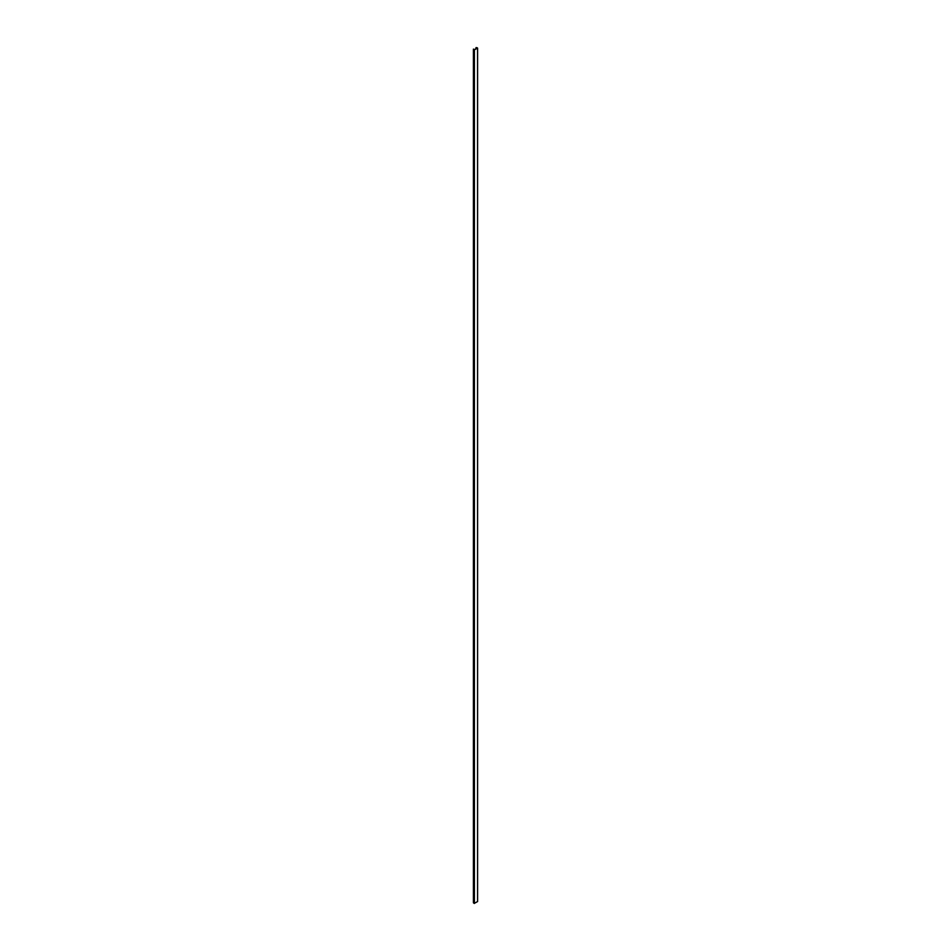 <?xml version="1.0" encoding="UTF-8"?>
<svg xmlns="http://www.w3.org/2000/svg" width="951" height="951" viewBox="0 0 951 951"><rect width="100%" height="100%" fill="white"/><g stroke="black" fill="none" stroke-linecap="round" stroke-linejoin="round"><path stroke-width="1.43" d="M473.539 902.998L473.408 49.107L473.408 902.606L473.657 49.44L474.323 49.821L474.228 903.391L477.568 901.572M476.796 47.752L475.999 47.609L476.938 48.156L474.466 49.583L473.408 49.107M476.796 47.621L477.568 48.073L477.592 901.596L477.592 48.097M474.24 49.904L477.568 48.121M475.999 48.703L475.999 47.609M474.394 49.951L474.394 903.45M474.323 49.951L474.323 903.45M474.228 49.892L474.228 903.391"/></g></svg>
